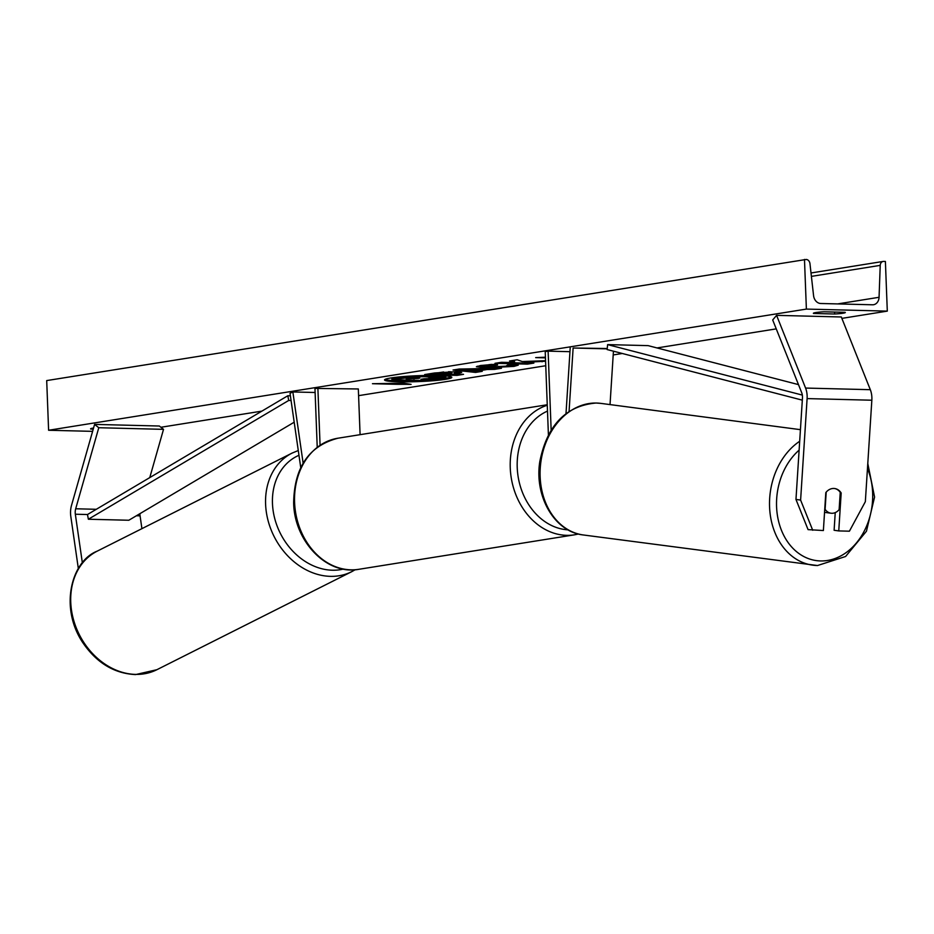 <?xml version="1.0" encoding="UTF-8"?>
<svg xmlns="http://www.w3.org/2000/svg" width="934" height="934" viewBox="0 0 934 934"><rect width="100%" height="100%" fill="white"/><g stroke="black" fill="none" stroke-linecap="round" stroke-linejoin="round"><path stroke-width="1.4" d="M82.39 563.062L75.339 514.225A7.986 4.67 91.4 0 1 75.222 512.848A7.986 4.67 91.4 0 1 75.689 508.773L98.782 427.725L94.591 424.398L71.498 505.446A15.971 9.34 91.4 0 0 70.552 513.595A15.971 9.34 91.4 0 0 70.797 516.339L78.363 568.724M141.921 528.656L140.077 515.848A7.986 4.67 91.4 0 1 139.948 514.471A7.986 4.67 91.4 0 1 139.948 513.653M149.767 477.589L163.52 429.348L159.329 426.021L94.591 424.398M163.52 429.348L98.782 427.725M795.966 499.433L808.073 529.625L823.379 530.535L825.808 492.615A12.481 10.099 -82.1 0 1 833.77 488.459A12.481 10.099 -82.1 0 1 834.692 488.529A12.481 10.099 -82.1 0 1 841.184 493L838.755 530.921L849.415 531.189L865.339 501.698L871.842 400.219A15.971 9.34 -88.6 0 0 871.877 397.44A15.971 9.34 -88.6 0 0 870.313 389.688L841.324 316.976L776.586 315.353L805.587 388.065A15.971 9.34 -88.6 0 1 807.139 395.818A15.971 9.34 -88.6 0 1 807.104 398.596L800.613 500.075L795.966 499.433L802.458 397.954A7.986 4.67 -88.6 0 0 802.469 396.565A7.986 4.67 -88.6 0 0 801.699 392.689L772.698 319.965L776.586 315.353M835.241 512.603L834.109 530.267L838.755 530.921M812.72 530.267L800.613 500.075M840.203 492.872L841.184 493M569.075 411.334L573.126 348.008L607.182 348.861M610.03 404.597L613.44 351.184M607.217 348.522L573.126 348.008M566.004 413.552L570.219 347.6M548.41 434.847L545.211 351.604L548.118 351.137L551.153 430.107M569.962 351.686L548.118 351.137M300.736 467.56L290.019 393.272L292.856 391.953L315.12 392.502M303.13 463.136L292.856 391.953M360.092 434.672L358.329 388.964L314.956 388.416L317.221 447.164M317.875 387.949L320.07 445.156M384.995 379.426A33.659 2.954 177.8 0 0 421.269 380.477M426.675 380.185A33.659 2.954 177.8 0 0 445.425 378.34A33.659 2.954 177.8 0 0 451.309 376.881M390.879 377.966A33.659 2.954 177.8 0 0 384.539 379.94A33.659 2.954 177.8 0 0 407.901 381.854A33.659 2.954 177.8 0 0 445.46 379.332A33.659 2.954 177.8 0 0 451.811 377.359A33.659 2.954 177.8 0 0 428.449 375.445A33.659 2.954 177.8 0 0 390.879 377.966M92.606 431.356L48.603 430.259L46.7 380.582L806.17 259.465A4.495 3.619 -99.1 0 1 809.953 263.61L813.572 295.646A8.488 6.842 80.9 0 0 820.717 303.492L872.508 304.788A8.488 6.842 80.9 0 0 873.524 304.729A8.488 6.842 80.9 0 0 879.057 297.292L880.225 265.373A4.495 3.619 -99.1 0 1 883.155 261.438A4.495 3.619 -99.1 0 1 883.692 261.403L885.397 261.45L887.3 311.115L841.884 318.377M776.247 328.873L657.011 347.938M622.324 353.484L613.206 354.943M545.748 365.731L358.586 395.654M261.894 411.123L160.893 427.27M887.3 311.115L806.381 309.084L48.603 430.259M516.981 364.564L518.265 365.147L513.957 366.397L485.19 367.903L476.387 366.77L480.566 365.509L497.203 364.097L497.565 365.007L486.941 366.256L486.906 365.264L488.645 364.727L488.68 365.731C485.68 366.291 486.684 366.665 491.669 366.828L505.971 366.163L507.302 365.217L516.981 364.564M507.909 364.575L507.956 365.568L507.302 365.217M455.745 371.697L461.7 372.421L454.274 374.114L463.521 374.347L457.053 375.375L424.69 374.569L434.684 372.97L455.745 371.697M545.549 360.699L522.269 361.54L517.179 359.777L509.52 361.003L514.622 362.614L501.488 362.287L495.02 363.314L527.395 364.132L533.851 363.092L524.196 362.415L545.573 361.224M93.552 428.041A12.481 1.097 177.8 0 0 90.586 428.869A12.481 1.097 177.8 0 0 90.785 429.056L93.248 429.115M834.622 313.999L813.584 313.474A12.481 1.097 -2.2 0 1 813.386 313.287A12.481 1.097 -2.2 0 1 824.08 311.793L845.118 312.33A12.481 1.097 -2.2 0 1 845.317 312.505A12.481 1.097 -2.2 0 1 842.97 313.24A12.481 1.097 -2.2 0 1 834.622 313.999L834.552 312.061M396.74 384.318L411.1 384.353L403.733 383.197L372.456 383.711L396.74 384.318L396.716 383.676M545.444 357.862L535.672 357.617L545.421 357.208M487.163 369.502L478.138 370.938L482.236 371.347L475.569 372.421L453.037 370.027L459.224 369.035L501.488 368.276L494.6 369.374L487.163 369.502L487.128 368.533M806.381 309.084L804.478 259.418M418.21 375.702L423.791 375.713C428.589 375.853 430.305 376.192 428.951 376.729M429.36 376.717L445.833 376.122L445.868 377.114L438.396 378.305L423.861 378.819L421.024 379.274L430.854 379.519L424.375 380.547L391.941 379.741L414.124 376.846L423.838 376.706C428.624 376.846 430.341 377.196 428.986 377.721L445.868 377.114M391.941 379.741L391.906 378.749L411.404 376.017M414.077 375.877L414.124 376.846M430.819 378.574L430.854 379.519M429.348 376.402L428.986 377.721M396.716 383.781L398.748 383.722M400.849 383.664L405.753 383.524M542.047 360.816L542.082 361.785M524.161 361.47L524.196 362.415M500.391 362.462L527.36 363.139L527.395 364.132M527.36 363.139L528.446 362.964M511.575 360.676L514.576 361.621L514.622 362.614M460.497 372.001L454.228 373.121L454.274 374.114M458.115 374.207L457.018 374.382L457.053 375.375M457.018 374.382L430.06 373.705M450.27 372.456C452.523 372.071 452.348 371.837 449.756 371.755L448.495 371.732M443.673 371.977L438.653 372.724L438.688 373.717L450.305 373.448C452.558 373.063 452.383 372.829 449.791 372.748L438.688 373.717M450.305 373.448C452.558 373.063 452.383 372.829 449.791 372.748L449.756 371.755M517.413 364.669L502.936 366.513M495.861 366.852L477.181 366.245M491.658 364.377L488.645 364.727M486.941 368.533L478.091 369.946L478.138 370.938M478.371 370.961L475.523 371.417L475.569 372.421M475.523 371.417L456.749 369.432M494.565 368.393L494.6 369.374M473.176 370.448L478.371 369.619L466.65 369.806L473.176 370.448M478.336 368.685L478.371 369.619M466.615 368.907L466.65 369.806M417.883 377.756L406.197 378.9L418.257 378.41C420.417 378.048 420.288 377.826 417.883 377.756C420.288 377.826 420.417 378.048 418.257 378.41L418.234 377.768M411.696 378.048L413.949 378.095L413.984 379.087M413.949 378.095L416.144 377.745M824.745 509.287L825.107 509.334A12.481 9.725 97.5 0 0 831.038 513.221A12.481 9.725 97.5 0 0 831.879 513.28A12.481 9.725 97.5 0 0 839.129 509.625L840.238 492.37A12.481 9.725 97.5 0 0 834.471 488.505M825.107 509.334L826.205 492.125M290.392 395.818L287.824 395.747L87.481 514.529L88.368 519.234L288.711 400.452L287.824 395.747M291.069 400.511L288.711 400.452M294.198 422.203L128.822 520.25L88.368 519.234M798.477 384.61L648.091 345.627L607.625 344.611L802.329 395.082M802.318 400.149L607.112 349.549L607.625 344.611M140.077 515.848L136.411 515.755M87.481 514.529L75.339 514.225M96.295 509.299L75.689 508.773M871.842 400.219L807.104 398.596M870.313 389.688L805.587 388.065M294.584 502.41A66.372 53.518 80.9 0 0 358.878 569.296C326.783 575.496 294.117 541.195 293.65 502.702C294.315 467.292 309.072 445.798 337.921 438.221A66.372 53.518 80.9 0 0 294.584 502.41M358.878 569.296L574.55 534.808A66.372 53.518 -99.1 0 1 510.256 467.922A66.372 53.518 -99.1 0 1 547.266 405.239M547.487 411.088A61.375 49.49 80.9 0 0 517.226 467.56A61.375 49.49 80.9 0 0 568.024 529.847M136.306 674.406A66.372 53.553 63.3 0 0 156.9 669.701L135.57 674.581C114.357 673.566 96.821 663 82.963 642.884C59.169 607.847 71.218 561.101 97.241 551.13A66.372 53.553 63.3 0 0 74.335 622.453A66.372 53.553 63.3 0 0 136.306 674.406M156.9 669.701L351.744 571.666A66.372 53.553 -116.7 0 1 331.15 576.36A66.372 53.553 -116.7 0 1 269.179 524.406A66.372 53.553 -116.7 0 1 292.085 453.095L97.241 551.13M298.973 455.278A61.375 49.525 63.3 0 0 275.378 520.868A61.375 49.525 63.3 0 0 333.088 570.23A61.375 49.525 63.3 0 0 343.35 569.086M880.225 265.373L811.389 276.382M879.057 297.292L837.623 303.924M423.709 375.713L423.744 376.706M423.791 375.713L423.838 376.706M402.951 376.974L402.986 377.966M457.427 372.608L457.473 373.6M449.663 371.755L449.709 372.748M441.677 372.246L441.724 373.238M513.922 365.404L513.957 366.397M485.155 366.91L485.19 367.903M485.061 366.899L485.096 367.903M867.464 468.541A61.375 47.832 -82.5 0 1 864.557 530.477A61.375 47.832 -82.5 0 1 820.694 560.949A61.375 47.832 -82.5 0 1 777.882 518.078A61.375 47.832 -82.5 0 1 799.119 450.13M799.679 441.268A66.372 51.72 97.5 0 0 769.966 512.392A66.372 51.72 97.5 0 0 812.849 565.175A66.372 51.72 97.5 0 0 817.273 565.514M867.791 463.533L874.574 497.063L866.448 531.224L845.585 556.501L817.495 565.537L583.423 534.984A66.372 51.72 -82.5 0 1 540.482 465.26A66.372 51.72 -82.5 0 1 596.312 403.044A66.372 51.72 -82.5 0 1 600.749 403.371L800.426 429.663M574.55 534.808L578.426 534.014M337.921 438.221L547.242 404.749M351.744 571.666L355.212 569.728M298.285 450.527L292.085 453.095M811.016 272.973L883.155 261.438M451.881 373.005L451.846 372.012M583.423 534.984C554.492 531.96 534.155 496.374 539.817 461.524C547.149 425.203 565.911 405.706 596.102 403.021L600.749 403.371M824.547 512.357L831.038 513.221"/></g></svg>
